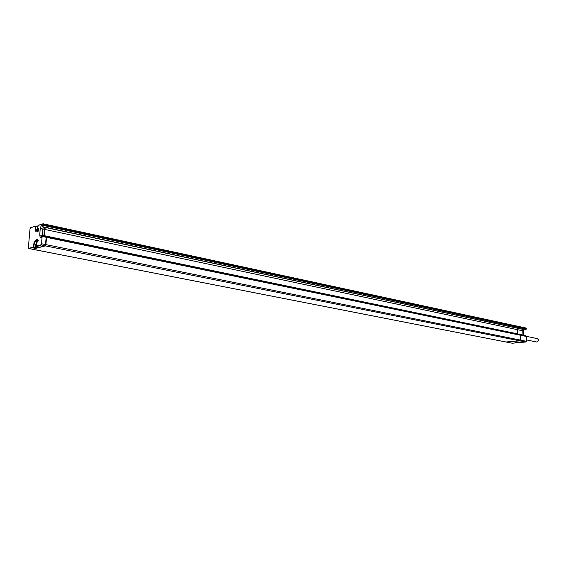 <?xml version="1.0" encoding="UTF-8"?>
<svg xmlns="http://www.w3.org/2000/svg" width="567" height="567" viewBox="0 0 567 567"><rect width="100%" height="100%" fill="white"/><g stroke="black" fill="none" stroke-linecap="round" stroke-linejoin="round"><path stroke-width="0.85" d="M28.52 248.226L32.369 249.211M45.027 227.424L44.368 229.352L43.907 235.943M36.423 243.328L36.359 246.418L41.15 245.05L41.802 243.803L45.523 244.554L46.118 237.601L46.508 237.679L46.097 237.8M45.523 244.554L44.878 245.802L32.602 249.253M36.416 243.293L36.168 246.17L40.973 244.802L41.497 243.796L42.128 236.489L41.54 235.808L41.398 237.438L40.292 237.764L39.704 234.951L40.264 228.48L41.37 225.241L42.475 224.901L42.497 226.786L44.446 227.303L525.418 329.916M45.417 227.509L44.75 229.437L517.48 329.675L517.586 334.083M518.032 328.435L517.48 329.675M44.75 229.437L44.297 236.021M46.508 237.679L45.913 244.632L45.268 245.88L32.702 249.225M44.219 235.674L517.465 333.835M506.182 342.043L519.748 340.852L520.35 340.072L520.357 335.444L520.18 340.037L519.578 340.817L505.97 341.986M518.203 328.47L517.643 329.71L517.749 334.119M517.643 329.71L522.802 330.802L522.909 335.182M523.355 329.569L522.802 330.802L523.561 330.965L523.596 335.324M517.636 333.871L523.554 335.239M37.422 239.217L38.23 240.55L36.805 242.244M38.336 228.77L39.137 230.089L37.706 231.783M36.671 231.01C35.608 231.747 35.076 231.116 35.083 229.132L35.331 226.283L37.302 226.644L37.096 229.047M37.316 226.566L37.876 226.467M42.816 223.845L38.138 225.333M38.187 225.29L37.691 228.6M41.37 225.241L42.412 225.623M40.264 228.48L44.368 229.352M43.489 227.048L42.808 229.018L42.27 235.27L43.829 235.588M39.704 234.951L42.348 235.617M36.366 243.867L36.302 244.597M36.401 242.35L35.515 247.262L33.836 246.928L34.084 244.058L35.764 244.398M36.302 246.397L38.237 246.787L35.586 247.538L37.606 246.666M35.586 247.538L33.531 246.921L33.786 244.051C34.098 242.081 34.729 241.081 35.686 241.046M38.166 246.78L36.182 246.213M33.708 247.169L28.733 248.289L33.708 247.169M30.023 228.82L28.378 247.545L30.016 228.777L30.54 227.778L35.544 226.113L37.365 226.502M524.114 329.732L523.561 330.965M519.748 340.852L525.566 342.014L520.371 342.482L518.5 342.114L515.63 342.376L520.478 342.475M35.912 240.762L36.132 241.386L36.437 240.996L36.331 239.713L35.912 240.762L36.55 240.89M36.579 240.656L35.948 240.528L36.579 240.656M36.82 230.301L37.039 230.925L37.344 230.528L37.238 229.259L36.82 230.301L37.45 230.436M37.486 230.209L36.855 230.074L37.486 230.209M37.514 229.798L37.046 229.699M526.268 339.874L536.878 342.029L538.65 340.214L537.559 338.662L526.254 336.323M40.973 244.802L44.878 245.802M35.381 226.169L30.632 227.679M526.183 328.725L43.439 224.702L43.113 223.781L525.729 327.981L526.176 329.122L525.581 329.902L42.731 226.715L43.439 224.702L42.766 223.958L37.975 225.496M525.581 327.974L526.275 328.662M42.334 226.531L43.376 225.453L526.176 329.122L525.269 329.93M525.574 335.756L526.176 336.422L42.426 236.503L42.1 235.567L41.561 235.723M520.18 340.037L45.913 244.632M520.35 340.072L526.169 341.242L525.737 341.972M526.176 336.514L526.268 341.299L525.644 342.014M41.497 243.796L42.128 236.489M28.378 247.545L28.733 248.289M43.071 225.446L43.135 224.695M35.083 229.132L35.572 226.113L37.387 226.502M36.635 231.045L36.097 231.187L35.381 229.139L36.827 229.444M42.766 223.958L38.003 225.375L37.727 228.359M41.752 235.744L525.715 335.763L526.268 336.458M33.786 244.051L35.714 241.273M32.482 249.26L28.789 248.537L28.371 247.581M517.855 342.255L516.232 342.326M512.355 343.205L511.987 343.17M515.63 342.376L517.487 342.744L512.249 343.219L506.402 342.071M37.075 242.428L36.486 242.307L37.642 240.429L37.153 239.033L37.741 239.154M36.735 240.401C36.508 239.217 36.175 239.317 35.721 240.699C35.948 241.889 36.288 241.79 36.735 240.401M37.975 231.974L37.387 231.846L38.549 229.961L38.067 228.586L38.648 228.707M37.642 229.94C37.415 228.756 37.082 228.862 36.635 230.245C36.855 231.428 37.195 231.322 37.642 229.94M519.578 340.817L45.268 245.88M506.232 342.043L32.992 249.331M36.295 231.23L36.664 230.982M30.016 228.777L30.561 227.7L35.572 226.113M517.565 342.744L517.877 342.177M517.522 342.752L512.327 343.219M506.267 342.064L512.284 343.219M526.268 336.486L526.268 341.27M526.275 328.69L526.275 329.158M520.449 342.482L525.602 342.021M36.486 242.307L35.693 240.713L37.153 239.033M37.387 231.846L36.6 230.259L38.067 228.586M37.5 229.826L37.004 229.72M506.097 342.036L32.872 249.338"/></g></svg>
